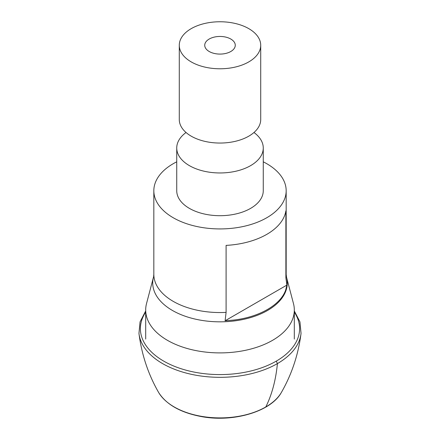 <?xml version="1.0" encoding="UTF-8"?>
<svg xmlns="http://www.w3.org/2000/svg" width="440" height="440" viewBox="0 0 440 440"><rect width="100%" height="100%" fill="white"/><g stroke="black" fill="none" stroke-linecap="round" stroke-linejoin="round"><path stroke-width="0.66" d="M146.531 303.55A74.311 42.906 0 0 0 145.69 309.997A74.311 42.906 0 0 0 199.078 351.164A74.311 42.906 0 0 0 294.311 309.997A74.311 42.906 0 0 0 293.469 303.55L286.517 277.151A67.282 38.846 180 0 1 201.058 320.26A67.282 38.846 180 0 1 153.483 277.151L146.531 303.55M226.094 312.384L226.094 245.388A66.171 38.203 0 0 0 234.652 244.602A66.171 38.203 0 0 0 284.526 215.809A66.171 38.203 0 0 0 285.885 210.865L285.885 277.865L286.88 285.098L285.709 289.933C280.748 304.816 259.248 317.224 233.475 320.089L225.104 320.766L226.094 312.384A66.171 38.203 0 0 1 201.372 311.003A66.171 38.203 0 0 1 153.83 274.346L153.626 276.568M225.104 320.766L286.88 285.098M176.737 161.821A66.171 38.203 0 0 0 153.83 190.724A66.171 38.203 0 0 0 201.372 227.381A66.171 38.203 0 0 0 286.171 190.724A66.171 38.203 0 0 0 263.263 161.821M186.038 132.506A43.263 24.976 0 0 0 178.486 140.948A43.263 24.976 0 0 0 176.737 147.983A43.263 24.976 0 0 0 213.846 172.706A43.263 24.976 0 0 0 261.514 155.018A43.263 24.976 0 0 0 263.263 147.983A43.263 24.976 0 0 0 253.963 132.506M176.737 147.983L176.737 190.724A43.263 24.976 0 0 0 213.846 215.446A43.263 24.976 0 0 0 261.514 197.758A43.263 24.976 0 0 0 263.263 190.724L263.263 147.983M224.301 36.812A15.268 8.817 0 0 0 204.732 45.271A15.268 8.817 0 0 0 215.699 53.73A15.268 8.817 0 0 0 235.268 45.271A15.268 8.817 0 0 0 224.301 36.812M180.928 38.648A40.717 23.507 0 0 0 179.284 45.271A40.717 23.507 0 0 0 214.209 68.541A40.717 23.507 0 0 0 259.072 51.887A40.717 23.507 0 0 0 260.716 45.271A40.717 23.507 0 0 0 225.792 22A40.717 23.507 0 0 0 180.928 38.648M179.284 45.271L179.284 119.537A40.717 23.507 0 0 0 214.209 142.808A40.717 23.507 0 0 0 259.072 126.154A40.717 23.507 0 0 0 260.716 119.537L260.716 45.271M145.69 310.937L140.047 321.893L138.963 333.388A81.197 46.877 0 0 0 139.024 333.922A81.197 46.877 0 0 0 197.142 375.43A81.197 46.877 0 0 0 300.977 333.922A81.197 46.877 0 0 0 301.037 333.388L299.954 321.893L294.311 310.937M139.024 333.922C141.779 354.91 148.28 374.368 158.532 392.293A64.773 37.395 0 0 0 158.791 392.739A64.773 37.395 0 0 0 201.762 416.389A64.773 37.395 0 0 0 281.21 392.739A64.773 37.395 0 0 0 281.468 392.293C291.72 374.368 298.221 354.91 300.977 333.922M265.798 406.951C271.953 394.521 275.825 380.072 277.415 363.6L276.293 361.125M285.885 277.865A66.171 38.203 0 0 0 286.171 274.346L286.171 190.724M145.69 312.142A79.607 45.958 0 0 0 197.588 372.724A79.607 45.958 0 0 0 278.531 359.777A79.607 45.958 0 0 0 294.311 312.142M145.69 339.086L145.69 309.997M294.311 339.086L294.311 309.997M286.171 274.346L286.517 277.151M153.83 274.346L153.83 190.724M281.21 392.739C270.76 411.499 233.734 422.499 201.949 416.68C181.055 412.836 166.672 404.855 158.791 392.739"/></g></svg>
